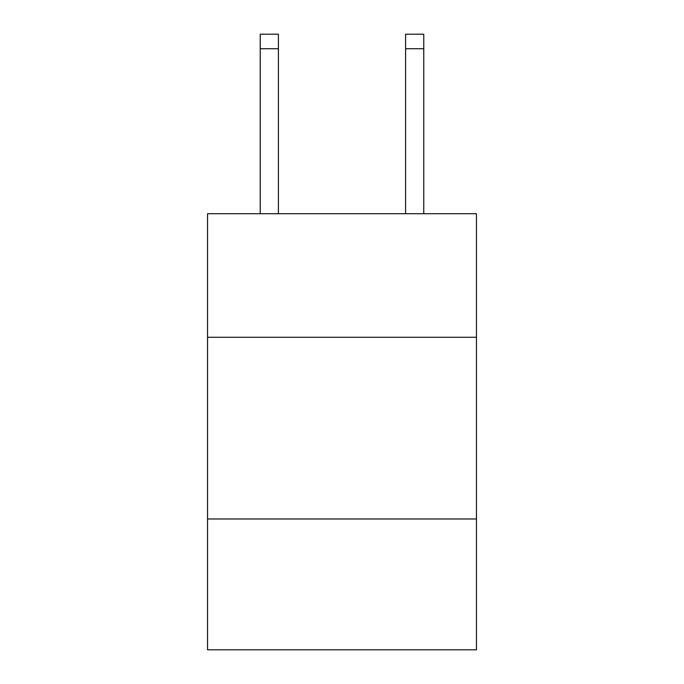 <?xml version="1.0" encoding="UTF-8"?>
<svg xmlns="http://www.w3.org/2000/svg" width="684" height="684" viewBox="0 0 684 684"><rect width="100%" height="100%" fill="white"/><g stroke="black" fill="none" stroke-linecap="round" stroke-linejoin="round"><path stroke-width="1.03" d="M476.457 337.272L476.457 213.716L207.543 213.716L207.543 337.272L476.457 337.272L476.457 649.8L207.543 649.8L207.543 337.272M476.457 518.976L207.543 518.976M405.595 213.716L405.595 34.2L423.764 34.2L423.764 213.716M405.595 34.2L423.764 34.2L405.595 34.2M278.405 213.716L278.405 48.735L260.236 48.735L260.236 34.2L278.405 34.2L278.405 48.735M260.236 213.716L260.236 48.735M278.405 34.2L260.236 34.2M405.595 48.735L423.764 48.735"/></g></svg>
